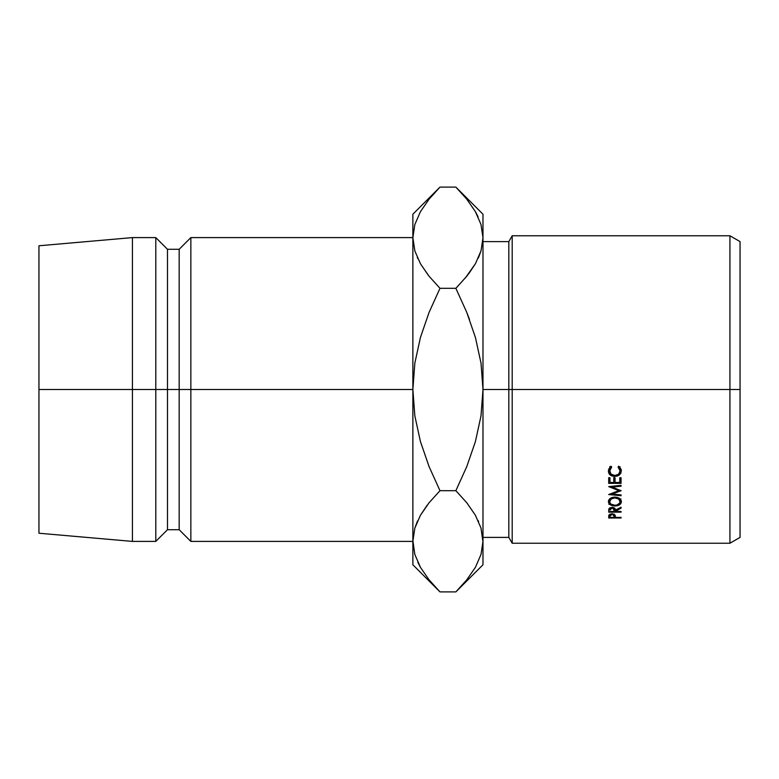 <?xml version="1.0" encoding="UTF-8"?>
<svg xmlns="http://www.w3.org/2000/svg" width="779" height="779" viewBox="0 0 779 779"><rect width="100%" height="100%" fill="white"/><g stroke="black" fill="none" stroke-linecap="round" stroke-linejoin="round"><path stroke-width="1.17" d="M729.933 389.5L740.05 389.5L740.05 241.607L740.05 537.393L740.05 389.5L729.933 389.5L729.933 235.764L729.933 389.5L512.192 389.5L512.192 235.764L512.192 389.5L729.933 389.5L729.933 543.236L729.933 389.5M508.823 389.5L512.192 389.5L512.192 543.236L512.192 389.5L508.823 389.5L508.823 241.607L508.823 389.5L482.98 389.5L508.823 389.5L508.823 537.393L508.823 389.5M412.87 237.595L190.855 237.595L179.17 249.28L167.485 249.28L155.8 237.595L132.43 237.595L38.95 245.775L38.95 389.5L132.43 389.5L132.43 237.595L132.43 389.5L155.8 389.5L155.8 237.595L155.8 389.5L167.485 389.5L167.485 249.28L167.485 389.5L179.17 389.5L179.17 249.28L179.17 389.5L190.855 389.5L190.855 237.595L190.855 389.5L412.87 389.5L412.87 564.775L412.87 541.288L414.876 554.59L412.87 541.288L414.817 528.201L420.407 515.309L429.054 502.776L439.989 490.692L429.073 502.747L420.465 515.221L427.204 505.123M429.073 466.582L420.426 441.527L414.837 415.85L412.87 389.5L414.856 363.053L420.446 337.395L429.073 312.418L439.989 288.308L429.073 276.253L420.504 263.847L414.876 251.004L412.87 237.712L412.87 214.225L412.87 389.5L38.95 389.5L38.95 533.226L38.95 245.775M412.87 541.405L190.855 541.405L190.855 389.5L190.855 541.405L179.17 529.72L179.17 389.5L179.17 529.72L167.485 529.72L167.485 389.5L167.485 529.72L155.8 541.405L155.8 389.5L155.8 541.405L132.43 541.405L132.43 389.5L132.43 541.405L38.95 533.226M417.563 520.878L414.847 528.084M412.88 540.568L414.817 554.385M436.23 588.018L429.073 579.839L420.504 567.433L414.876 554.59L412.87 541.288L414.817 528.201L420.407 515.309L429.054 502.776L439.989 490.692L429.083 466.621L420.426 441.527L414.837 415.85L412.87 389.5L412.87 541.288M428.323 578.904L428.83 579.537M417.836 562.292L420.407 567.278M428.392 275.396L420.504 263.847L414.876 251.004L412.87 237.712L412.87 389.5L414.856 363.053L420.446 337.395L429.073 312.418L439.989 288.308L429.073 312.418M414.817 224.615L412.87 237.712L414.817 250.799L412.87 237.712L414.817 224.615L420.407 211.722L429.054 199.19L437.428 189.716M436.483 190.709L429.073 199.161M417.271 257.469L417.71 258.453M482.98 214.225L482.98 564.775L482.98 214.225L455.861 187.106L466.777 199.161L475.346 211.567L480.974 224.41L482.98 237.712L481.033 250.799L475.443 263.692L466.796 276.224L455.861 288.308L466.767 312.379L475.424 337.473L481.013 363.15L482.98 389.5L480.994 415.947L475.404 441.605L466.777 466.582L455.861 490.692L466.777 502.747L475.346 515.153L480.974 527.996L482.98 541.288L481.033 554.385L475.443 567.278L466.796 579.81L458.373 589.333M478.287 258.122L481.003 250.916M482.98 237.77L481.033 250.799L475.443 263.692L466.796 276.224L455.861 288.308L466.767 312.379L475.424 337.473L481.013 363.15L482.98 389.5L480.994 415.947L475.404 441.605L466.777 466.582L455.861 490.692L466.777 466.582M465.121 278.259L475.385 263.779L468.646 273.877M466.777 312.418L469.474 319.39L466.767 312.379M466.796 199.19L466.309 198.587M459.591 190.952L466.777 199.161L475.346 211.567L480.974 224.41L482.98 237.712L480.974 224.41M467.527 200.096L467.02 199.463M478.014 216.708L475.443 211.722M482.97 542.018L481.003 528.084M459.328 588.34L466.777 579.839M467.458 503.604L466.796 502.767M478.579 521.531L478.14 520.547M412.87 564.775L439.989 591.894L455.861 591.894L439.989 591.894L429.073 579.839L420.504 567.433L414.876 554.59M466.796 502.776L475.346 515.153L480.974 527.996L482.98 541.288L481.003 528.094M429.083 466.621L439.989 490.692L455.861 490.692L439.989 490.692L429.073 502.747M417.349 521.355L414.847 528.094M466.767 466.621L455.861 490.692L466.777 502.747M482.98 541.288L481.033 554.385M466.796 579.81L455.861 591.894L482.98 564.775M429.083 312.379L439.989 288.308L455.861 288.308L439.989 288.308L429.054 276.224M429.054 199.19L439.989 187.106L455.861 187.106L439.989 187.106L412.87 214.225M455.861 288.308L466.777 276.253M478.501 257.645L481.003 250.906M621.058 490.536L612.148 494.052L621.058 494.918L621.058 495.726L608.691 494.538L618.838 490.634L608.691 486.622L621.058 485.346L621.058 486.213L612.167 487.128L621.058 490.721L612.167 487.128L612.167 486.262L612.167 487.128L621.058 486.213L621.058 485.346L621.058 486.213M608.691 483.35L608.691 477.722L609.967 477.722L609.967 482.464L613.764 482.464L613.764 477.722L615.04 477.722L615.04 482.464L619.792 482.464L619.792 477.722L621.058 477.722L621.058 483.35L608.691 483.35L621.058 483.35L621.058 477.722L619.792 477.722L619.792 482.464L615.04 482.464L615.04 477.722L613.764 477.722L613.764 482.464L609.967 482.464L609.967 477.722L608.691 477.722L608.691 483.35M608.691 512.154L608.866 508.901L609.976 507.752L613.794 507.635L615.352 510.089L621.058 507.217L621.058 508.093L615.352 510.936L615.352 511.482L621.058 511.482L621.058 512.154L608.691 512.154L621.058 512.154L621.058 511.482L615.352 511.482L621.058 508.093L621.058 507.217L615.352 510.089C615.498 508.414 614.378 507.499 612.002 507.324L608.866 508.901L608.691 510.654M613.56 497.177L617.367 497.43L620.912 499.904L621.262 502.513L619.519 504.724L614.933 505.99L610.308 504.773L608.38 501.695L608.827 499.952L610.23 498.453L613.56 497.177M610.96 466.222L611.71 467.069L610.152 468.792L609.645 470.915L611.116 474.168L614.894 475.502L618.682 474.138L620.113 470.847L619.587 468.763L618.049 467.069L618.789 466.222L621.223 469.503L620.873 473.204L619.217 475.122L617.163 476.115L613.521 476.329L610.181 474.81L608.808 472.989L608.38 470.857L610.96 466.222L608.38 470.857C608.496 474.392 610.639 476.242 614.806 476.427L619.217 475.122L621.379 470.837L618.789 466.222L618.049 467.069L620.113 470.847C619.948 473.729 618.205 475.287 614.894 475.502C611.612 475.258 609.86 473.72 609.645 470.915L611.71 467.069L610.96 466.222M608.691 518.006L608.876 515.055L612.012 513.673L615.147 515.114L615.352 517.392L621.058 517.392L621.058 518.006L608.691 518.006L621.058 518.006L621.058 517.392L615.352 517.392L615.147 515.114L612.012 513.673L608.876 515.055L608.691 516.652M615.352 516.896L615.352 517.392M621.058 517.392L621.058 518.006M612.021 513.673L614.115 516.175L614.115 514.082L614.086 517.392L609.967 517.392L614.086 517.392L613.784 514.948L612.021 514.325L612.021 513.673M609.967 514.062L609.967 517.392L609.967 516.126L612.021 514.325L610.278 514.929L609.967 516.126L609.967 514.062M609.675 467.332L609.645 470.915L609.821 466.572M619.987 466.728L620.113 470.847L620.084 467.351M621.165 469.299L620.103 471.12L621.165 469.299M619.217 473.583L619.217 475.122L619.217 473.583M614.806 475.502L614.806 476.427L614.806 475.502M609.645 471.061L608.603 469.289M608.526 469.016L610.181 471.568M621.379 501.627C621.038 498.852 618.867 497.343 614.874 497.09C610.833 497.343 608.672 498.872 608.38 501.695C608.759 504.354 610.95 505.785 614.933 505.99C618.984 505.853 621.136 504.402 621.379 501.627M614.933 505.259L614.933 505.99L614.933 505.259C611.671 505.045 609.908 503.847 609.645 501.657C609.879 499.417 611.622 498.161 614.874 497.888C618.136 498.132 619.88 499.388 620.113 501.657C619.909 503.896 618.185 505.094 614.923 505.259L616.949 504.996L619.743 503.039L620.113 498.93L620.113 501.657L618.643 499.008L614.874 497.888L614.874 497.09L614.874 497.888L611.135 499.018L609.645 501.657L609.645 498.93L610.045 503.039L611.164 504.217L614.923 505.259M619.519 500.352L620.921 498.998M621.058 507.217L621.058 508.093M615.352 510.089L615.352 510.936L615.352 510.089M621.058 511.482L621.058 512.154M609.976 503.253L608.866 504.364M612.002 507.324L614.105 510.099L614.105 507.781L614.086 511.482L609.967 511.482L614.086 511.482L613.774 508.736L612.002 508.025L612.002 507.324M609.967 510.06L612.002 508.025L610.259 508.726L609.967 510.06L609.967 507.762L609.967 509.69M609.967 478.929L609.967 477.722M613.764 478.929L613.764 477.722M615.04 478.929L615.04 477.722M619.792 478.929L619.792 477.722M621.058 479.776L619.792 479.776L621.058 479.776L621.058 477.722M615.04 479.776L613.764 479.776L615.04 479.776M608.691 479.776L609.967 479.776L608.691 479.776L608.691 477.722M621.058 485.346L608.691 486.622L618.838 490.634L608.691 494.538L621.058 495.726L621.058 494.918L612.148 494.052L612.148 493.146L612.148 494.052L621.058 490.721M618.838 490.634L618.838 489.689L618.838 490.634M621.058 494.918L621.058 495.726M482.98 241.607L508.823 241.607L512.192 235.764L729.933 235.764L740.05 241.607M482.98 537.393L508.823 537.393L512.192 543.236L729.933 543.236L740.05 537.393M614.115 516.175L614.115 514.082M614.105 510.089L614.105 507.781"/></g></svg>

